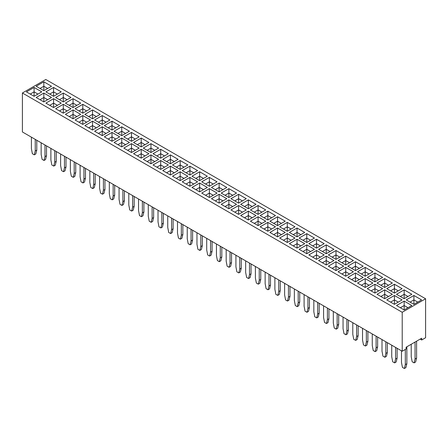 <?xml version="1.0" encoding="UTF-8"?>
<svg xmlns="http://www.w3.org/2000/svg" width="448" height="448" viewBox="0 0 448 448"><rect width="100%" height="100%" fill="white"/><g stroke="black" fill="none" stroke-linecap="round" stroke-linejoin="round"><path stroke-width="0.67" d="M402.214 312.278L402.214 351.238L22.4 131.958L22.4 92.999L402.214 312.278L425.6 298.777L45.786 79.492L22.4 92.999M402.214 351.238L406.112 348.986L406.112 347.217L421.702 338.218L421.702 339.987L425.6 337.736L425.6 298.777M219.128 203.123L226.8 198.699L219.128 194.27L211.462 198.699L219.128 203.123L219.128 198.699L215.286 200.906L219.128 198.699L219.128 194.281L211.467 198.705M246.271 209.95L238.61 205.526L230.938 209.944L238.61 214.368L246.277 209.944L238.61 205.514L230.95 209.95M275.492 226.811L267.826 222.382L260.154 226.811L267.826 231.241L275.492 226.811M277.564 236.863L285.23 232.434L277.564 228.004L269.898 232.434L277.564 236.863L277.564 232.434L273.722 234.64L277.564 232.434L277.564 228.015L269.903 232.439M345.733 276.22L353.405 271.79L345.733 267.366L338.066 271.79L345.733 276.22L345.733 271.79L341.891 274.002M333.917 260.551L326.256 256.127L318.59 260.546L326.256 264.975L333.928 260.546L326.256 256.122L318.595 260.551M335.994 270.598L343.666 266.168L335.994 261.744L328.328 266.168L335.994 270.598L335.994 266.168L332.153 268.38L335.994 266.168L335.994 261.75L328.334 266.174M324.184 254.923L316.518 250.499L308.851 254.923L316.518 259.353L324.184 254.923M287.302 242.486L294.969 238.056L287.302 233.626L279.636 238.056L287.302 242.486L287.302 238.056L283.461 240.268L287.302 238.056L287.302 233.638L279.642 238.062M304.702 243.684L297.041 239.26L289.374 243.678L297.041 248.108L304.707 243.678L297.041 239.249L289.38 243.684M299.113 249.301L306.779 253.73L314.446 249.301L306.779 244.877L299.113 249.301L306.779 244.882L306.779 249.295L302.938 251.513L306.779 249.301L306.779 253.73M353.405 260.546L345.733 256.122L338.066 260.546L345.733 264.975L353.405 260.546M335.994 259.353L343.666 254.923L335.994 250.499L328.328 254.923L335.994 259.353L335.994 254.923L332.153 257.135L335.994 254.923L335.994 250.505L328.334 254.929M326.256 253.73L333.928 249.301L326.256 244.877L318.59 249.301L326.256 253.73L326.256 249.301L322.426 251.513L326.256 249.295L326.256 244.882L318.595 249.306M297.041 236.863L304.707 232.434L297.041 228.004L289.374 232.434L297.041 236.863L297.041 232.434L293.199 234.64M299.113 238.056L306.779 242.486L314.446 238.056L306.779 233.626L299.113 238.056L306.779 233.638L306.779 238.045L302.938 240.268L306.779 238.056L306.779 242.486M308.851 243.678L316.518 248.108L324.184 243.678L316.518 239.249L308.851 243.678M363.143 266.168L355.471 261.744L347.805 266.168L355.471 270.598L363.143 266.168L355.471 261.75L347.81 266.174M279.636 226.811L287.302 231.241L294.969 226.811L287.302 222.382L279.636 226.811M162.77 159.337L170.436 163.766L178.102 159.337L170.436 154.913L162.77 159.337L170.436 154.918L170.436 159.331L166.594 161.549L170.436 159.337L170.436 163.766M180.174 160.535L172.508 164.965L180.174 169.389L187.846 164.965L180.174 160.535L172.514 164.965M197.585 170.587L189.913 166.158L182.246 170.587L189.913 175.011L197.585 170.587M207.323 176.21L199.651 171.78L191.985 176.21L199.651 180.634L207.323 176.21L199.651 171.791L191.99 176.21M226.8 187.454L219.128 183.025L211.462 187.454L219.128 191.878L226.8 187.454L219.128 183.036L211.467 187.454M201.723 181.832L209.39 186.256L217.062 181.832L209.39 177.402L201.723 181.832M277.564 225.613L285.23 221.189L277.564 216.759L269.898 221.189L277.564 225.613L277.564 221.189L273.728 223.401M267.826 219.99L275.492 215.566L267.826 211.137L260.154 215.566L267.826 219.99L267.826 215.566L263.99 217.778L267.826 215.555L267.826 211.148L260.165 215.572M258.087 214.368L265.754 209.944L258.087 205.514L250.415 209.944L258.087 214.368L258.087 209.944L254.246 212.15L258.087 209.944L258.087 205.526L250.426 209.95M236.538 193.077L228.872 188.647L221.2 193.077L228.872 197.501L236.538 193.077L228.872 188.658L221.211 193.077M238.61 194.27L230.938 198.699L238.61 203.123L246.277 198.699L238.61 194.27L230.95 198.705M256.01 204.327L248.349 199.903L240.677 204.322L248.349 208.746L256.015 204.322L248.349 199.892L240.688 204.327M187.846 176.21L180.174 171.78L172.508 176.21L180.174 180.634L187.846 176.21M197.585 181.832L189.913 177.402L182.246 181.832L189.913 186.256L197.585 181.832M199.651 191.878L207.323 187.454L199.651 183.025L191.985 187.454L199.651 191.878L199.651 187.454L195.821 189.666M209.39 197.501L217.062 193.077L209.39 188.647L201.723 193.077L209.39 197.501L209.39 193.077L205.559 195.289M168.364 164.965L160.698 160.535L153.031 164.965L160.698 169.389L168.364 164.965L160.698 160.546L153.037 164.965M170.436 166.158L162.77 170.587L170.436 175.011L178.102 170.587L170.436 166.158L162.775 170.587M228.872 208.746L236.538 204.322L228.872 199.892L221.2 204.322L228.872 208.746L228.872 204.322L225.025 206.528L228.872 204.322L228.872 199.903L221.211 204.327M258.087 216.759L250.415 221.189L258.087 225.613L265.754 221.189L258.087 216.759L250.426 221.194M240.677 215.566L248.349 219.99L256.015 215.566L248.349 211.137L240.677 215.566L248.349 211.148L248.349 215.555L244.507 217.773M168.358 153.72L160.698 149.296L153.031 153.714L160.698 158.144L168.364 153.714L160.698 149.29L153.037 153.72M158.62 159.342L150.959 154.918L143.293 159.337L150.959 163.766L158.626 159.337L150.959 154.913L143.298 159.342M384.692 287.465L392.358 283.035L384.692 278.611L377.02 283.035L384.692 287.465L384.692 283.035L380.85 285.247M382.62 277.413L374.948 272.989L367.282 277.413L374.948 281.842L382.62 277.413L374.948 272.994L367.293 277.418M382.609 288.663L374.948 284.239L367.282 288.658L374.948 293.087L382.62 288.658L374.948 284.234L367.293 288.663M365.21 278.611L357.543 283.035L365.21 287.465L372.882 283.035L365.21 278.611L357.549 283.041M363.132 277.418L355.471 272.994L347.805 277.413L355.471 281.842L363.143 277.413L355.471 272.989L347.81 277.418M372.882 271.79L365.21 267.366L357.543 271.79L365.21 276.22L372.882 271.79L365.21 267.372L357.549 271.796M94.595 131.225L102.267 135.654L109.934 131.225L102.267 126.801L94.595 131.225M112.006 132.423L104.334 136.847L112.006 141.277L119.672 136.847L112.006 132.423L104.345 136.853M114.072 131.225L121.744 135.654L129.41 131.225L121.744 126.801L114.072 131.225L121.744 126.806L121.744 131.219L117.902 133.437L121.744 131.225L121.744 135.654M104.334 125.602L112.006 130.032L119.672 125.602L112.006 121.178L104.334 125.602M129.405 142.475L121.744 138.051L114.072 142.47L121.744 146.899L129.41 142.47L121.744 138.046L114.083 142.475M123.816 136.847L131.482 141.277L139.149 136.847L131.482 132.423L123.816 136.847M148.887 142.47L141.221 138.046L133.554 142.47L141.221 146.899L148.887 142.47L141.221 138.051L133.56 142.475M139.149 148.092L131.482 143.668L123.816 148.092L131.482 152.522L139.149 148.092M158.62 148.098L150.959 143.674L143.293 148.092L150.959 152.522L158.626 148.092L150.959 143.668L143.298 148.098M148.882 153.72L141.221 149.296L133.554 153.714L141.221 158.144L148.887 153.714L141.221 149.29L133.56 153.72M73.052 98.683L65.38 103.113L73.052 107.542L80.718 103.113L73.052 98.683L65.391 103.118M55.642 108.735L63.308 113.165L70.98 108.735L63.308 104.311L55.642 108.735M82.79 124.41L90.457 119.98L82.79 115.556L75.118 119.98L82.79 124.41L82.79 119.98L78.949 122.192L82.79 119.98L82.79 115.562L75.13 119.986M92.529 118.787L100.195 114.358L92.529 109.934L84.857 114.358L92.529 118.787L92.529 114.358L88.687 116.57M90.457 108.735L82.79 104.311L75.118 108.735L82.79 113.165L90.457 108.735M80.707 114.363L73.052 109.939L65.38 114.358L73.052 118.787L80.718 114.358L73.052 109.934L65.391 114.363M92.529 130.032L100.195 125.602L92.529 121.178L84.857 125.602L92.529 130.032L92.529 125.602L88.687 127.814M109.928 119.986L102.267 115.562L94.595 119.98L102.267 124.41L109.934 119.98L102.267 115.556L94.606 119.986M51.503 86.246L43.831 81.816L36.165 86.246L43.831 90.675L51.503 86.246L43.831 81.827L36.17 86.251M45.903 91.868L53.57 96.298L61.242 91.868L53.57 87.438L45.903 91.868M36.165 97.49L43.831 101.92L51.503 97.49L43.831 93.061L36.165 97.49L43.831 93.072L43.831 97.479L39.99 99.702M26.426 91.868L34.093 96.298L41.765 91.868L34.093 87.438L26.426 91.868L34.093 87.45L34.093 91.857L30.251 94.074M61.242 103.113L53.57 98.683L45.903 103.113L53.57 107.542L61.242 103.113L53.57 98.694L45.909 103.118M55.642 97.49L63.308 101.92L70.98 97.49L63.308 93.061L55.642 97.49L63.308 93.072L63.308 97.479L59.466 99.702L63.308 97.49L63.308 101.92M392.353 294.286L384.692 289.862L377.02 294.28L384.692 298.71L392.358 294.28L384.692 289.856L377.031 294.286M402.091 288.663L394.43 284.239L386.758 288.658L394.43 293.087L402.097 288.658L394.43 284.234L386.77 288.663M396.497 294.28L404.169 298.71L411.835 294.28L404.169 289.856L396.497 294.28L404.169 289.862L404.169 294.274L400.327 296.492M386.758 299.902L394.43 304.332L402.097 299.902L394.43 295.478L386.758 299.902L394.43 295.484L394.43 299.897L390.589 302.114L394.43 299.902L394.43 304.332M411.835 305.525L404.169 301.101L396.497 305.525L404.169 309.954L411.835 305.525L404.169 301.106L396.508 305.53M421.568 299.908L413.907 295.484L406.235 299.902L413.907 304.332L421.574 299.902L413.907 295.478L406.246 299.908M421.702 339.987L420.168 339.102M219.128 194.27L226.789 198.705M275.486 226.817L267.826 222.393L260.165 226.817M267.826 222.382L267.826 226.8L263.984 229.018L267.826 226.811L267.826 231.241M285.225 232.439L277.564 228.015M353.394 271.796L345.733 267.372L338.072 271.796M343.655 266.174L335.994 261.75M324.178 254.929L316.518 250.505L308.857 254.929M316.518 250.499L316.518 254.918L312.676 257.135L316.518 254.923L316.518 259.353M294.963 238.062L287.302 233.638M314.44 249.306L306.779 244.882M353.394 260.551L345.733 256.127L338.072 260.551M335.994 250.499L343.655 254.929M333.917 249.306L326.256 244.882M304.702 232.439L297.041 228.015L289.38 232.439M314.44 238.062L306.779 233.638M324.178 243.684L316.518 239.26L308.857 243.684M287.302 222.382L279.642 226.817M294.963 226.817L287.302 222.393L287.302 226.8L283.461 229.018L287.302 226.811L287.302 231.241M178.097 159.342L170.436 154.918M187.835 164.965L180.174 160.546L180.174 164.954L176.333 167.171M197.574 170.587L189.913 166.169L182.252 170.587M189.913 166.158L189.913 170.576L186.071 172.794M217.05 181.832L209.39 177.414L201.729 181.832M277.564 216.759L269.903 221.194M285.225 221.194L277.564 216.77L277.564 221.178L273.722 223.395M275.486 215.572L267.826 211.148M265.748 209.95L258.087 205.526M228.872 188.647L228.872 193.066L225.025 195.283M246.271 198.705L238.61 194.281L238.61 198.688L234.769 200.906L238.61 198.699L238.61 203.123M187.835 176.21L180.174 171.791L172.514 176.21M197.574 181.832L189.913 177.414L182.252 181.832M207.312 187.454L199.651 183.036L191.99 187.454M209.39 188.647L201.729 193.077M217.05 193.077L209.39 188.658L209.39 193.066L205.548 195.283M160.698 160.535L160.698 164.954L156.856 167.171M178.097 170.587L170.436 166.169L170.436 170.576L166.594 172.794L170.436 170.587L170.436 175.011M236.533 204.327L228.872 199.903M265.748 221.194L258.087 216.77L258.087 221.178L254.246 223.395M256.01 215.572L248.349 211.148M384.692 278.611L377.031 283.041M392.353 283.041L384.692 278.617L384.692 283.03L380.856 285.253M372.87 283.041L365.21 278.617L365.21 283.03L361.368 285.247M109.928 131.23L102.267 126.806L94.606 131.23M119.666 136.853L112.006 132.429L112.006 136.842L108.164 139.059M129.405 131.23L121.744 126.806M119.666 125.608L112.006 121.184L104.345 125.608M131.482 132.423L123.822 136.853M139.143 136.853L131.482 132.429L131.482 136.842L127.641 139.059M139.143 148.098L131.482 143.674L123.822 148.098M80.707 103.118L73.052 98.694L73.052 103.102L69.205 105.325L73.052 103.113L73.052 107.542M63.308 104.311L55.647 108.741M70.969 108.741L63.308 104.317L63.308 108.73L59.466 110.947L63.308 108.735L63.308 113.165M90.451 119.986L82.79 115.562M100.19 114.363L92.529 109.939L84.868 114.363M90.451 108.741L82.79 104.317L75.13 108.741M82.79 104.311L82.79 108.73L78.949 110.947L82.79 108.735L82.79 113.165M100.19 125.608L92.529 121.184L84.868 125.608M61.23 91.874L53.57 87.45L45.909 91.874M51.492 97.496L43.831 93.072M41.754 91.874L34.093 87.45M53.57 98.683L53.57 103.102L49.728 105.325L53.57 103.113L53.57 107.542M70.969 97.496L63.308 93.072M411.83 294.286L404.169 289.862M402.091 299.908L394.43 295.484M265.143 272.104L265.143 283.702L266.101 288.68L268.016 289.789L268.974 285.914L268.974 274.316M268.016 289.789L269.55 288.904L270.508 285.029L270.508 275.201M274.882 277.726L274.882 289.324L275.839 294.308L277.754 295.411L279.289 294.526L280.246 290.651L280.246 280.823M277.754 295.411L278.712 291.536L278.712 279.938M255.399 266.482L255.399 278.079L256.362 283.058L258.278 284.166L259.812 283.282L260.77 279.406L260.77 269.578M258.278 284.166L259.235 280.291L259.235 268.694M304.097 294.594L304.097 306.191L305.054 311.175L306.97 312.278L308.504 311.394L309.462 307.518L309.462 297.69M306.97 312.278L307.927 308.409L307.927 296.806M284.62 283.349L284.62 294.946L285.578 299.93L287.493 301.034L288.45 297.158L288.45 285.561M287.493 301.034L289.027 300.149L289.985 296.274L289.985 286.446M294.358 288.971L294.358 300.569L295.316 305.553L297.231 306.656L298.766 305.771L299.723 301.896L299.723 292.068M297.231 306.656L298.189 302.781L298.189 291.183M226.184 249.614L226.184 261.212L227.142 266.19L229.062 267.299L230.02 263.424L230.02 251.826M229.062 267.299L230.597 266.414L231.554 262.539L231.554 252.711M245.661 260.859L245.661 272.457L246.624 277.435L248.539 278.544L250.074 277.659L251.031 273.784L251.031 263.956M248.539 278.544L249.497 274.669L249.497 263.071M235.922 255.237L235.922 266.834L236.88 271.813L238.801 272.922L239.758 269.046L239.758 257.449M238.801 272.922L240.335 272.037L241.293 268.162L241.293 258.334M138.538 199.007L138.538 210.61L139.496 215.589L141.411 216.698L142.946 215.813L143.903 211.938L143.903 202.11M141.411 216.698L142.369 212.822L142.369 201.219M148.277 204.63L148.277 216.233L149.234 221.211L151.15 222.32L152.684 221.435L153.642 217.56L153.642 207.732M151.15 222.32L152.107 218.445L152.107 206.847M167.754 215.874L167.754 227.478L168.711 232.456L170.626 233.565L172.161 232.68L173.118 228.805L173.118 218.977M170.626 233.565L171.59 229.69L171.59 218.092M158.015 210.252L158.015 221.855L158.973 226.834L160.888 227.942L161.846 224.067L161.846 212.47M160.888 227.942L162.422 227.058L163.38 223.182L163.38 213.354M187.23 227.119L187.23 238.722L188.188 243.701L190.109 244.81L191.638 243.925L192.601 240.05L192.601 230.222M190.109 244.81L191.066 240.934L191.066 229.337M177.492 221.497L177.492 233.1L178.45 238.078L180.365 239.187L181.328 235.312L181.328 223.714M180.365 239.187L181.899 238.302L182.857 234.427L182.857 224.599M206.707 238.364L206.707 249.967L207.665 254.946L209.586 256.054L211.12 255.17L212.078 251.294L212.078 241.466M209.586 256.054L210.543 252.179L210.543 240.582M196.969 232.742L196.969 244.345L197.926 249.323L199.847 250.432L200.805 246.557L200.805 234.959M199.847 250.432L201.376 249.547L202.339 245.672L202.339 235.844M216.446 243.986L216.446 255.59L217.403 260.568L219.324 261.677L220.282 257.802L220.282 246.204M219.324 261.677L220.858 260.792L221.816 256.917L221.816 247.089M128.8 193.385L128.8 204.988L129.758 209.966L131.673 211.075L132.63 207.2L132.63 195.597M131.673 211.075L133.207 210.185L134.165 206.315L134.165 196.487M119.062 187.762L119.062 199.36L120.019 204.344L121.934 205.453L122.892 201.578L122.892 189.974M121.934 205.453L123.469 204.562L124.426 200.693L124.426 190.865M109.318 182.14L109.318 193.738L110.281 198.722L112.196 199.83L113.73 198.94L114.688 195.07L114.688 185.237M112.196 199.83L113.154 195.955L113.154 184.352M99.579 176.518L99.579 188.115L100.542 193.099L102.458 194.202L103.992 193.318L104.95 189.448L104.95 179.614M102.458 194.202L103.415 190.333L103.415 178.73M80.102 165.273L80.102 176.87L81.06 181.854L82.981 182.958L84.515 182.073L85.473 178.198L85.473 168.37M82.981 182.958L83.938 179.088L83.938 167.485M89.841 170.895L89.841 182.493L90.804 187.477L92.719 188.58L93.677 184.71L93.677 173.107M92.719 188.58L94.254 187.695L95.211 183.826L95.211 173.992M372.266 333.95L372.266 345.554L373.223 350.532L375.144 351.641L376.678 350.75L377.636 346.881L377.636 337.053M375.144 351.641L376.102 347.766L376.102 336.162M362.527 328.328L362.527 339.926L363.485 344.91L365.406 346.018L366.363 342.143L366.363 330.54M365.406 346.018L366.94 345.128L367.898 341.258L367.898 331.43M352.789 322.706L352.789 334.303L353.746 339.287L355.667 340.39L357.196 339.506L358.159 335.636L358.159 325.802M355.667 340.39L356.625 336.521L356.625 324.918M333.312 311.461L333.312 323.058L334.27 328.042L336.185 329.146L337.719 328.261L338.682 324.391L338.682 314.558M336.185 329.146L337.148 325.276L337.148 313.673M343.05 317.083L343.05 328.681L344.008 333.665L345.929 334.768L346.886 330.898L346.886 319.295M345.929 334.768L347.458 333.883L348.421 330.014L348.421 320.18M313.835 300.216L313.835 311.814L314.793 316.798L316.708 317.901L318.242 317.016L319.2 313.141L319.2 303.313M316.708 317.901L317.671 314.031L317.671 302.428M323.574 305.838L323.574 317.436L324.531 322.42L326.446 323.523L327.981 322.638L328.938 318.763L328.938 308.935M326.446 323.523L327.41 319.654L327.41 308.05M50.887 148.406L50.887 160.003L51.845 164.987L53.766 166.09L54.723 162.215L54.723 150.618M53.766 166.09L55.294 165.206L56.258 161.33L56.258 151.502M60.626 154.028L60.626 165.626L61.583 170.61L63.504 171.713L65.038 170.828L65.996 166.953L65.996 157.125M63.504 171.713L64.462 167.843L64.462 156.24M70.364 159.65L70.364 171.248L71.322 176.232L73.242 177.335L74.777 176.45L75.734 172.575L75.734 162.747M73.242 177.335L74.2 173.466L74.2 161.862M391.742 345.195L391.742 356.798L392.706 361.777L394.621 362.886L395.578 359.01L395.578 347.413M394.621 362.886L396.155 362.001L397.113 358.126L397.113 348.298M382.004 339.573L382.004 351.176L382.962 356.154L384.882 357.263L386.417 356.373L387.374 352.503L387.374 342.675M384.882 357.263L385.84 353.388L385.84 341.785M415.055 342.054L415.055 359.01L414.098 362.886L412.182 361.777L411.219 356.798L411.219 344.266M416.59 341.169L416.59 358.126L415.632 362.001L414.098 362.886M401.481 350.818L401.481 362.421L402.444 367.399L404.359 368.508L405.894 367.623L406.851 363.748L406.851 346.791M404.359 368.508L405.317 364.633L405.317 349.446M31.41 137.161L31.41 148.758L32.368 153.742L34.283 154.846L35.818 153.961L36.781 150.086L36.781 140.258M34.283 154.846L35.246 150.97L35.246 139.373M41.149 142.783L41.149 154.381L42.106 159.365L44.027 160.468L44.985 156.593L44.985 144.995M44.027 160.468L45.556 159.583L46.519 155.708L46.519 145.88M222.975 200.906L219.128 198.688L222.964 200.911M238.61 205.526L238.61 209.933L234.769 212.15L238.61 209.944L238.61 214.368M242.452 212.15L238.61 209.933L242.441 212.156M271.667 229.018L267.826 226.8L271.656 229.023M281.406 234.64L277.564 232.422L281.4 234.646M345.733 267.372L345.733 271.785L341.902 274.008M349.574 274.002L345.733 271.785L349.569 274.008M326.256 256.127L326.256 260.54L322.414 262.758L326.256 260.546L326.256 264.975M330.098 262.758L326.256 260.54L330.092 262.758M339.836 268.38L335.994 266.162L339.83 268.386M320.359 257.135L316.518 254.918L320.354 257.135M291.144 240.268L287.302 238.045L291.138 240.268M297.041 239.26L297.041 243.667L293.199 245.89M293.205 245.89L297.041 243.678L300.877 245.89L297.041 243.667M310.621 251.513L306.779 249.295M345.733 256.127L345.733 260.54L341.891 262.758M345.733 264.975L345.733 260.546L349.569 262.758L345.733 260.54L341.902 262.758M339.836 257.135L335.994 254.918L339.83 257.135M326.256 249.301L330.092 251.513L326.256 249.295M297.041 228.015L297.041 232.422L293.205 234.646M300.882 234.64L297.041 232.422L300.877 234.646M310.621 240.268L306.779 238.045L310.615 240.268M316.518 239.26L316.518 243.667L312.676 245.89L316.518 243.678L316.518 248.108M316.518 243.678L320.354 245.89L316.518 243.667M355.471 261.75L355.471 266.162L351.63 268.38M359.313 268.38L355.471 266.162L351.641 268.386M291.144 229.018L287.302 226.8L291.138 229.023M170.436 159.337L174.272 161.554L170.436 159.331M184.016 167.171L180.174 164.954M189.913 175.011L189.913 170.587L193.749 172.799L189.913 170.576L186.082 172.799M199.651 171.791L199.651 176.198L195.81 178.416M203.493 178.416L199.651 176.198L195.821 178.422M219.128 183.036L219.128 187.443L215.286 189.661L219.128 187.454L219.128 191.878M219.128 187.454L222.964 189.666L219.128 187.443M209.39 177.414L209.39 181.821L205.548 184.038L209.39 181.832L209.39 186.256M213.231 184.038L209.39 181.821L213.226 184.044M281.406 223.395L277.564 221.178M267.826 215.566L271.656 217.778L267.826 215.555M261.929 212.15L258.087 209.933L261.918 212.156M232.714 195.283L228.872 193.066M242.452 200.906L238.61 198.688L242.441 200.911M248.349 199.903L248.349 204.31L244.507 206.528M252.19 206.528L248.349 204.31L244.513 206.534M180.174 171.791L180.174 176.198L176.333 178.416L180.174 176.21L180.174 180.634M184.016 178.416L180.174 176.198L184.01 178.422M189.913 177.414L189.913 181.821L186.071 184.038M189.913 186.256L189.913 181.832L193.749 184.044L189.913 181.821L186.082 184.044M199.651 183.036L199.651 187.443L195.81 189.661M203.493 189.661L199.651 187.443M213.231 195.283L209.39 193.066M164.539 167.171L160.698 164.954M174.278 172.794L170.436 170.576L174.272 172.799M232.714 206.528L228.872 204.31L232.702 206.534M261.929 223.395L258.087 221.178M252.19 217.773L248.349 215.555M160.698 149.296L160.698 153.709L156.856 155.926L160.698 153.714L160.698 158.144M164.539 155.926L160.698 153.709L164.534 155.932M150.959 154.918L150.959 159.331L147.118 161.549L150.959 159.337L150.959 163.766M154.801 161.549L150.959 159.331M388.534 285.247L384.692 283.03L388.522 285.253M374.948 272.994L374.948 277.407L371.106 279.625L374.948 277.413L374.948 281.842M374.948 277.413L378.784 279.63L374.948 277.407M374.948 284.239L374.948 288.652L371.106 290.87L374.948 288.658L374.948 293.087M378.795 290.87L374.948 288.652L378.784 290.875M369.051 285.247L365.21 283.03L361.379 285.253M355.471 272.994L355.471 277.407L351.63 279.625M359.313 279.625L355.471 277.407M365.21 267.372L365.21 271.785L361.368 274.002L365.21 271.79L365.21 276.22M369.051 274.002L365.21 271.785L369.046 274.008M102.267 126.806L102.267 131.219L98.426 133.437L102.267 131.225L102.267 135.654M106.109 133.437L102.267 131.219M115.847 139.059L112.006 136.842L108.17 139.065M121.744 131.225L125.574 133.442L121.744 131.219M112.006 121.184L112.006 125.597L108.164 127.814L112.006 125.602L112.006 130.032M115.847 127.814L112.006 125.597L115.836 127.82M121.744 138.051L121.744 142.464L117.902 144.682L121.744 142.47L121.744 146.899M125.586 144.682L121.744 142.464L125.574 144.687M135.324 139.059L131.482 136.842L127.646 139.065M141.221 138.051L141.221 142.464L137.379 144.682M141.221 146.899L141.221 142.47L145.057 144.687L141.221 142.464L137.385 144.687M131.482 143.674L131.482 148.086L127.641 150.304L131.482 148.092L131.482 152.522M135.324 150.304L131.482 148.086L135.318 150.31M150.959 143.674L150.959 148.086L147.118 150.304L150.959 148.092L150.959 152.522M154.801 150.304L150.959 148.086L154.795 150.31M141.221 149.296L141.221 153.709L137.379 155.926M141.221 158.144L141.221 153.714L145.057 155.932L141.221 153.709L137.385 155.932M73.052 103.113L76.882 105.325L73.052 103.102M67.15 110.947L63.308 108.73L67.144 110.947M86.632 122.192L82.79 119.974L86.621 122.192M92.529 109.939L92.529 114.352L88.693 116.57M96.37 116.57L92.529 114.352L96.359 116.57M86.632 110.947L82.79 108.73L86.621 110.947M73.052 109.939L73.052 114.352L69.205 116.57L73.052 114.358L73.052 118.787M76.894 116.57L73.052 114.352L76.882 116.57M92.529 121.184L92.529 125.597L88.693 127.82M96.37 127.814L92.529 125.597L96.359 127.82M102.267 115.562L102.267 119.974L98.426 122.192L102.267 119.98L102.267 124.41M106.109 122.192L102.267 119.974L106.098 122.192M43.831 81.827L43.831 86.234L39.99 88.452M47.673 88.452L43.831 86.234L40.001 88.458M53.57 87.45L53.57 91.857L49.728 94.074L53.57 91.868L53.57 96.298M57.411 94.074L53.57 91.857L57.406 94.08M47.673 99.702L43.831 97.479M34.093 96.298L34.093 91.868L37.929 94.08L34.093 91.857L30.262 94.08M53.57 103.113L57.406 105.325L53.57 103.102M63.308 97.49L67.144 99.702L63.308 97.479M384.692 289.862L384.692 294.274L380.85 296.492L384.692 294.28L384.692 298.71M388.534 296.492L384.692 294.274L388.522 296.498M394.43 284.239L394.43 288.652L390.589 290.87L394.43 288.658L394.43 293.087M398.272 290.87L394.43 288.652L398.261 290.875M408.01 296.492L404.169 294.274L400.333 296.498M398.272 302.114L394.43 299.897L398.261 302.12M404.169 301.106L404.169 305.519L400.327 307.737M408.01 307.737L404.169 305.519M413.907 295.484L413.907 299.897L410.066 302.114L413.907 299.902L413.907 304.332M417.749 302.114L413.907 299.897L417.738 302.12M268.974 285.914L270.508 285.029M278.712 291.536L280.246 290.651M259.235 280.291L260.77 279.406M307.927 308.409L309.462 307.518M288.45 297.158L289.985 296.274M298.189 302.781L299.723 301.896M230.02 263.424L231.554 262.539M249.497 274.669L251.031 273.784M239.758 269.046L241.293 268.162M142.369 212.822L143.903 211.938M152.107 218.445L153.642 217.56M171.59 229.69L173.118 228.805M161.846 224.067L163.38 223.182M191.066 240.934L192.601 240.05M181.328 235.312L182.857 234.427M210.543 252.179L212.078 251.294M200.805 246.557L202.339 245.672M220.282 257.802L221.816 256.917M132.63 207.2L134.165 206.315M122.892 201.578L124.426 200.693M113.154 195.955L114.688 195.07M103.415 190.333L104.95 189.448M83.938 179.088L85.473 178.198M93.677 184.71L95.211 183.826M376.102 347.766L377.636 346.881M366.363 342.143L367.898 341.258M356.625 336.521L358.159 335.636M337.148 325.276L338.682 324.391M346.886 330.898L348.421 330.014M317.671 314.031L319.2 313.141M327.41 319.654L328.938 318.763M54.723 162.215L56.258 161.33M64.462 167.843L65.996 166.953M74.2 173.466L75.734 172.575M395.578 359.01L397.113 358.126M385.84 353.388L387.374 352.503M416.59 358.126L415.055 359.01M405.317 364.633L406.851 363.748M35.246 150.97L36.781 150.086M44.985 156.593L46.519 155.708M310.615 251.513L306.779 249.301M359.307 268.386L355.471 266.168L355.471 270.598M184.01 167.177L180.174 164.965L176.344 167.177M203.487 178.422L199.651 176.21L199.651 180.634M281.4 223.401L277.564 221.189M232.702 195.289L228.872 193.077L225.036 195.289M252.179 206.534L248.349 204.322L248.349 208.746M203.487 189.666L199.651 187.454M213.226 195.289L209.39 193.077M164.534 167.177L160.698 164.965L156.862 167.177M261.918 223.401L258.087 221.189L254.251 223.401M252.179 217.778L248.349 215.566L244.513 217.778M154.795 161.554L150.959 159.337M369.046 285.253L365.21 283.035L365.21 287.465M359.307 279.63L355.471 277.413L351.641 279.63M106.098 133.442L102.267 131.225M115.836 139.065L112.006 136.847L112.006 141.277M135.318 139.065L131.482 136.847L131.482 141.277M47.667 88.458L43.831 86.246L43.831 90.675M47.667 99.702L43.831 97.49L40.001 99.702M407.999 296.498L404.169 294.28L404.169 298.71M407.999 307.742L404.169 305.525L400.333 307.742M297.041 243.678L297.041 248.108M180.174 164.965L180.174 169.389M228.872 193.077L228.872 197.501M160.698 164.965L160.698 169.389M258.087 221.189L258.087 225.613M248.349 215.566L248.349 219.99M355.471 277.413L355.471 281.842M43.831 97.49L43.831 101.92M404.169 305.525L404.169 309.954"/></g></svg>
